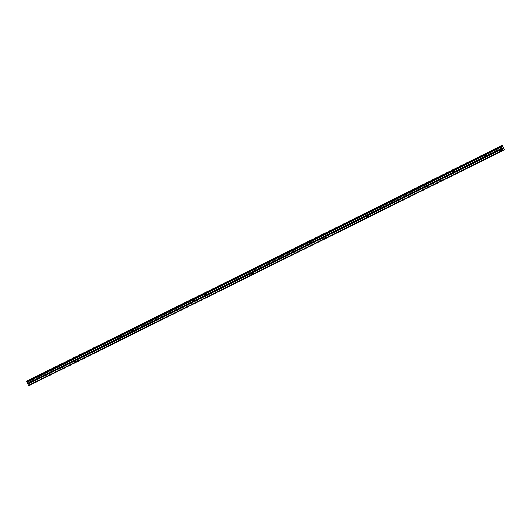 <?xml version="1.0" encoding="UTF-8"?>
<svg xmlns="http://www.w3.org/2000/svg" width="531" height="531" viewBox="0 0 531 531"><rect width="100%" height="100%" fill="white"/><g stroke="black" fill="none" stroke-linecap="round" stroke-linejoin="round"><path stroke-width="0.4" stroke-dasharray="2.65 1.99" d="M499.293 149.596L498.204 150.134L499.293 149.596M32.199 381.238L31.11 381.769L32.199 381.238M46.801 373.997L45.706 374.528L46.801 373.997M61.397 366.755L60.302 367.293L61.397 366.755M75.993 359.52L74.904 360.051L75.993 359.52M90.589 352.279L89.5 352.816L90.589 352.279M105.184 345.044L104.096 345.575L105.184 345.044M119.78 337.802L118.692 338.34L119.78 337.802M134.376 330.567L133.288 331.098L134.376 330.567M148.972 323.326L147.883 323.857L148.972 323.326M163.575 316.084L162.479 316.622L163.575 316.084M178.17 308.85L177.075 309.381L178.17 308.85M192.766 301.608L191.678 302.146L192.766 301.608M207.362 294.373L206.274 294.904L207.362 294.373M221.958 287.132L220.869 287.669L221.958 287.132M236.554 279.897L235.465 280.428L236.554 279.897M251.15 272.655L250.061 273.186L251.15 272.655M265.746 265.42L264.657 265.951L265.746 265.42M280.348 258.179L279.253 258.71L280.348 258.179M294.944 250.937L293.849 251.475L294.944 250.937M309.54 243.702L308.445 244.233L309.54 243.702M324.136 236.461L323.047 236.999L324.136 236.461M338.732 229.226L337.643 229.757L338.732 229.226M353.327 221.985L352.239 222.516L353.327 221.985M367.923 214.75L366.835 215.281L367.923 214.75M382.519 207.508L381.431 208.039L382.519 207.508M397.122 200.267L396.026 200.804L397.122 200.267M411.717 193.032L410.622 193.563L411.717 193.032M426.313 185.79L425.218 186.328L426.313 185.79M440.909 178.555L439.821 179.086L440.909 178.555M455.505 171.314L454.417 171.845L455.505 171.314M470.101 164.079L469.012 164.61L470.101 164.079M484.697 156.837L483.608 157.368L484.697 156.837M26.55 381.205L27.897 380.574L28.203 381.125L502.598 145.872M28.203 381.125L30.055 385.121M497.633 147.598L499.346 146.762L497.633 147.598M498.748 149.855L500.461 149.019L498.748 149.855M30.539 379.234L32.252 378.397L30.539 379.234M31.654 381.49L33.367 380.654L31.654 381.49M45.135 371.999L46.847 371.156L45.135 371.999M46.25 374.255L47.963 373.412L46.25 374.255M59.731 364.757L61.443 363.921L59.731 364.757M60.846 367.014L62.558 366.178L60.846 367.014M74.327 357.516L76.046 356.679L74.327 357.516M75.442 359.772L77.161 358.936L75.442 359.772M88.923 350.281L90.642 349.444L88.923 350.281M90.038 352.538L91.757 351.701L90.038 352.538M103.518 343.039L105.238 342.203L103.518 343.039M104.64 345.296L106.353 344.46L104.64 345.296M118.121 335.804L119.833 334.961L118.121 335.804M119.236 338.061L120.949 337.218L119.236 338.061M132.717 328.563L134.429 327.727L132.717 328.563M133.832 330.82L135.544 329.983L133.832 330.82M147.313 321.328L149.025 320.485L147.313 321.328M148.428 323.585L150.14 322.742L148.428 323.585M161.909 314.086L163.621 313.25L161.909 314.086M163.024 316.343L164.736 315.507L163.024 316.343M176.504 306.845L178.217 306.009L176.504 306.845M177.619 309.102L179.332 308.265L177.619 309.102M191.1 299.61L192.813 298.774L191.1 299.61M192.215 301.867L193.934 301.031L192.215 301.867M205.696 292.369L207.415 291.532L205.696 292.369M206.811 294.625L208.53 293.789L206.811 294.625M220.292 285.134L222.011 284.291L220.292 285.134M221.414 287.39L223.126 286.554L221.414 287.39M234.894 277.892L236.607 277.056L234.894 277.892M236.01 280.149L237.722 279.313L236.01 280.149M249.49 270.657L251.203 269.814L249.49 270.657M250.605 272.914L252.318 272.071L250.605 272.914M264.086 263.416L265.799 262.579L264.086 263.416M265.201 265.673L266.914 264.836L265.201 265.673M278.682 256.174L280.395 255.338L278.682 256.174M279.797 258.438L281.51 257.595L279.797 258.438M293.278 248.939L294.99 248.103L293.278 248.939M294.393 251.196L296.106 250.36L294.393 251.196M307.874 241.698L309.586 240.862L307.874 241.698M308.989 243.955L310.708 243.118L308.989 243.955M322.47 234.463L324.189 233.627L322.47 234.463M323.585 236.72L325.304 235.883L323.585 236.72M337.066 227.222L338.785 226.385L337.066 227.222M338.187 229.478L339.9 228.642L338.187 229.478M351.668 219.987L353.38 219.144L351.668 219.987M352.783 222.243L354.496 221.4L352.783 222.243M366.264 212.745L367.976 211.909L366.264 212.745M367.379 215.002L369.091 214.166L367.379 215.002M380.86 205.51L382.572 204.667L380.86 205.51M381.975 207.767L383.687 206.924L381.975 207.767M395.456 198.269L397.168 197.432L395.456 198.269M396.571 200.526L398.283 199.689L396.571 200.526M410.051 191.027L411.764 190.191L410.051 191.027M411.167 193.284L412.879 192.448L411.167 193.284M424.647 183.792L426.36 182.956L424.647 183.792M425.762 186.049L427.482 185.213L425.762 186.049M439.243 176.551L440.962 175.715L439.243 176.551M440.358 178.808L442.077 177.971L440.358 178.808M453.839 169.316L455.558 168.473L453.839 169.316M454.961 171.573L456.673 170.73L454.961 171.573M468.442 162.074L470.154 161.238L468.442 162.074M469.557 164.331L471.269 163.495L469.557 164.331M483.037 154.84L484.75 153.997L483.037 154.84M484.153 157.096L485.865 156.253L484.153 157.096M504.35 149.417L29.955 384.676M502.372 145.414L27.977 380.667M27.864 380.588L502.087 145.414L27.692 380.667M26.583 381.185L500.979 145.932L26.756 381.105M503.766 148.242L29.378 383.495M502.777 146.423L28.389 381.676M502.293 145.315L27.897 380.574M28.76 382.791L503.149 147.532M503.342 147.864L28.946 383.123M501.078 151.521L499.963 149.264M33.984 383.156L32.869 380.9M48.58 375.921L47.465 373.665M63.176 368.68L62.061 366.423M77.772 361.445L76.656 359.188M92.367 354.204L91.252 351.947M106.963 346.962L105.848 344.705M121.559 339.727L120.444 337.47M136.162 332.486L135.04 330.229M150.758 325.251L149.642 322.994M165.353 318.009L164.238 315.753M179.949 310.774L178.834 308.518M194.545 303.533L193.43 301.276M209.141 296.291L208.026 294.035M223.737 289.056L222.622 286.8M238.333 281.815L237.218 279.558M252.935 274.58L251.813 272.323M267.531 267.339L266.416 265.082M282.127 260.104L281.012 257.847M296.723 252.862L295.608 250.605M311.319 245.621L310.204 243.364M325.915 238.386L324.799 236.129M340.51 231.144L339.395 228.888M355.106 223.909L353.991 221.653M369.709 216.668L368.587 214.411M384.305 209.433L383.19 207.176M398.9 202.192L397.785 199.935M413.496 194.957L412.381 192.693M428.092 187.715L426.977 185.458M442.688 180.474L441.573 178.217M457.284 173.239L456.169 170.982M471.88 165.997L470.765 163.74M486.482 158.762L485.361 156.506M500.461 149.019L499.346 146.762M33.367 380.654L32.252 378.397M47.963 373.412L46.847 371.156M62.558 366.178L61.443 363.921M77.161 358.936L76.046 356.679M91.757 351.701L90.642 349.444M106.353 344.46L105.238 342.203M120.949 337.218L119.833 334.961M135.544 329.983L134.429 327.727M150.14 322.742L149.025 320.485M164.736 315.507L163.621 313.25M179.332 308.265L178.217 306.009M193.934 301.031L192.813 298.774M208.53 293.789L207.415 291.532M223.126 286.554L222.011 284.291M237.722 279.313L236.607 277.056M252.318 272.071L251.203 269.814M266.914 264.836L265.799 262.579M281.51 257.595L280.395 255.338M296.106 250.36L294.99 248.103M310.708 243.118L309.586 240.862M325.304 235.883L324.189 233.627M339.9 228.642L338.785 226.385M354.496 221.4L353.38 219.144M369.091 214.166L367.976 211.909M383.687 206.924L382.572 204.667M398.283 199.689L397.168 197.432M412.879 192.448L411.764 190.191M427.482 185.213L426.36 182.956M442.077 177.971L440.962 175.715M456.673 170.73L455.558 168.473M471.269 163.495L470.154 161.238M485.865 156.253L484.75 153.997M499.319 152.39L498.204 150.134M32.225 384.026L31.11 381.769M46.821 376.784L45.706 374.528M61.417 369.549L60.302 367.293M76.019 362.308L74.904 360.051M90.615 355.073L89.5 352.816M105.211 347.832L104.096 345.575M119.807 340.597L118.692 338.34M134.403 333.355L133.288 331.098M148.999 326.114L147.883 323.857M163.594 318.879L162.479 316.622M178.19 311.637L177.075 309.381M192.793 304.402L191.678 302.146M207.389 297.161L206.274 294.904M221.985 289.926L220.869 287.669M236.58 282.684L235.465 280.428M251.176 275.443L250.061 273.186M265.772 268.208L264.657 265.951M280.368 260.967L279.253 258.71M294.964 253.732L293.849 251.475M309.566 246.49L308.445 244.233M324.162 239.255L323.047 236.999M338.758 232.014L337.643 229.757M353.354 224.772L352.239 222.516M367.95 217.537L366.835 215.281M382.546 210.296L381.431 208.039M397.142 203.061L396.026 200.804M411.737 195.82L410.622 193.563M426.34 188.585L425.218 186.328M440.936 181.343L439.821 179.086M455.532 174.108L454.417 171.845M470.127 166.867L469.012 164.61M484.723 159.625L483.608 157.368M502.24 145.507L27.844 380.76M501.131 146.025L26.736 381.278M497.706 150.379L496.585 148.122M30.612 382.015L29.497 379.758M45.208 374.78L44.093 372.523M59.804 367.538L58.689 365.282M74.4 360.303L73.285 358.047M88.996 353.062L87.88 350.805M103.591 345.82L102.476 343.564M118.187 338.586L117.072 336.329M132.783 331.344L131.668 329.087M147.386 324.109L146.271 321.852M161.982 316.868L160.866 314.611M176.577 309.633L175.462 307.376M191.173 302.391L190.058 300.134M205.769 295.15L204.654 292.893M220.365 287.915L219.25 285.658M234.961 280.673L233.846 278.417M249.557 273.438L248.442 271.182M264.159 266.197L263.044 263.94M278.755 258.962L277.64 256.705M293.351 251.721L292.236 249.464M307.947 244.486L306.832 242.222M322.543 237.244L321.428 234.987M337.139 230.003L336.023 227.746M351.734 222.768L350.619 220.511M366.33 215.526L365.215 213.27M380.933 208.291L379.811 206.035M395.529 201.05L394.414 198.793M410.124 193.815L409.009 191.558M424.72 186.573L423.605 184.317M439.316 179.332L438.201 177.075M453.912 172.097L452.797 169.84M468.508 164.856L467.393 162.599M483.104 157.621L481.989 155.364"/><path stroke-width="0.8" d="M500.414 151.853L499.319 152.39L500.414 151.853M33.32 383.495L32.225 384.026L33.32 383.495M47.916 376.253L46.821 376.784L47.916 376.253M62.512 369.012L61.417 369.549L62.512 369.012M77.108 361.777L76.019 362.308L77.108 361.777M91.704 354.535L90.615 355.073L91.704 354.535M106.3 347.301L105.211 347.832L106.3 347.301M120.895 340.059L119.807 340.597L120.895 340.059M135.491 332.824L134.403 333.355L135.491 332.824M150.094 325.583L148.999 326.114L150.094 325.583M164.69 318.348L163.594 318.879L164.69 318.348M179.286 311.106L178.19 311.637L179.286 311.106M193.881 303.865L192.793 304.402L193.881 303.865M208.477 296.63L207.389 297.161L208.477 296.63M223.073 289.388L221.985 289.926L223.073 289.388M237.669 282.153L236.58 282.684L237.669 282.153M252.265 274.912L251.176 275.443L252.265 274.912M266.867 267.677L265.772 268.208L266.867 267.677M281.463 260.436L280.368 260.967L281.463 260.436M296.059 253.194L294.964 253.732L296.059 253.194M310.655 245.959L309.566 246.49L310.655 245.959M325.251 238.718L324.162 239.255L325.251 238.718M339.847 231.483L338.758 232.014L339.847 231.483M354.442 224.241L353.354 224.772L354.442 224.241M369.038 217.006L367.95 217.537L369.038 217.006M383.641 209.765L382.546 210.296L383.641 209.765M398.237 202.523L397.142 203.061L398.237 202.523M412.833 195.289L411.737 195.82L412.833 195.289M427.428 188.047L426.34 188.585L427.428 188.047M442.024 180.812L440.936 181.343L442.024 180.812M456.62 173.571L455.532 174.108L456.62 173.571M471.216 166.336L470.127 166.867L471.216 166.336M485.812 159.094L484.723 159.625L485.812 159.094M501.145 145.852L502.293 145.315L504.45 149.861L28.853 385.685L504.45 149.861M500.979 145.932L501.198 146.529L26.802 381.782L26.55 381.205L500.945 145.945M503.242 150.426L501.198 146.529M28.853 385.685L28.555 385.327L502.95 150.074M28.555 385.327L26.802 381.782M26.577 381.324L500.972 146.065M501.523 147.007L27.134 382.267M502.366 148.892L27.977 384.152M502.187 147.983L27.791 383.243M27.944 383.594L502.333 148.335"/></g></svg>
